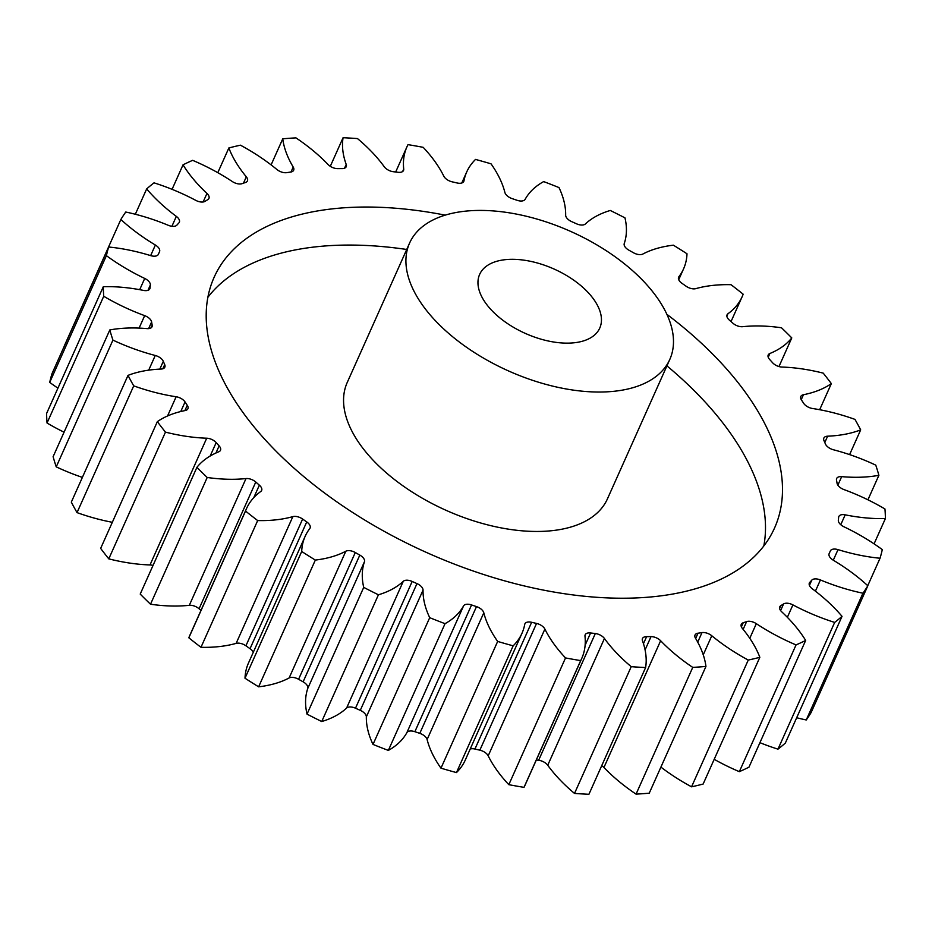 <?xml version="1.0" encoding="UTF-8"?>
<svg xmlns="http://www.w3.org/2000/svg" width="932" height="932" viewBox="0 0 932 932"><rect width="100%" height="100%" fill="white"/><g stroke="black" fill="none" stroke-linecap="round" stroke-linejoin="round"><path stroke-width="1.4" d="M406.725 249.473A306.978 164.486 24.1 0 0 305.451 248.18A306.978 164.486 24.1 0 0 207.883 297.296M445.205 215.141A306.978 164.486 24.1 0 0 322.46 210.154A306.978 164.486 24.1 0 0 214.127 277.282A306.978 164.486 24.1 0 0 335.602 500.997A306.978 164.486 24.1 0 0 666.24 595.105A306.978 164.486 24.1 0 0 774.562 527.978A306.978 164.486 24.1 0 0 666.869 314.305M576.535 342.475A65.776 35.241 -155.9 0 1 505.692 322.309A65.776 35.241 -155.9 0 1 479.654 274.369A65.776 35.241 -155.9 0 1 502.872 259.981A65.776 35.241 -155.9 0 1 573.728 280.148A65.776 35.241 -155.9 0 1 599.754 328.087A65.776 35.241 -155.9 0 1 576.535 342.475M459.895 211.867A142.526 76.366 -155.9 0 1 613.407 255.554A142.526 76.366 -155.9 0 1 669.805 359.426A142.526 76.366 -155.9 0 1 619.512 390.59A142.526 76.366 -155.9 0 1 466 346.902A142.526 76.366 -155.9 0 1 409.602 243.031A142.526 76.366 -155.9 0 1 459.895 211.867M409.602 243.031L347.24 382.458A142.526 76.366 24.1 0 0 403.638 486.318A142.526 76.366 24.1 0 0 557.15 530.017A142.526 76.366 24.1 0 0 607.443 498.853L669.805 359.426M826.801 436.269A8.33 4.462 -155.9 0 1 827.628 436.188A134.989 72.335 24.1 0 0 841.095 434.929A134.989 72.335 24.1 0 0 860.679 429.873A416.604 223.226 -155.9 0 0 854.97 419.388A134.989 72.335 24.1 0 0 812.553 408.507A8.33 4.462 -155.9 0 1 803.652 403.3A367.278 196.792 24.1 0 0 801.438 399.956A8.33 4.462 -155.9 0 1 800.809 396.496A8.33 4.462 -155.9 0 1 803.454 394.725A134.989 72.335 24.1 0 0 831.344 383.611A416.604 223.226 -155.9 0 0 823.224 373.138A134.989 72.335 24.1 0 0 781.995 367.057A8.33 4.462 -155.9 0 1 772.512 362.653A367.278 196.792 24.1 0 0 769.564 359.368A8.33 4.462 -155.9 0 1 768.213 354.976A8.33 4.462 -155.9 0 1 769.879 353.496A134.989 72.335 24.1 0 0 791.781 337.92A416.604 223.226 -155.9 0 0 781.494 327.773A134.989 72.335 24.1 0 0 742.688 326.689A8.33 4.462 -155.9 0 1 732.925 323.229A367.278 196.792 24.1 0 0 729.337 320.084A8.33 4.462 -155.9 0 1 727.065 314.806A8.33 4.462 -155.9 0 1 727.939 313.758A134.989 72.335 24.1 0 0 742.14 296.726A134.989 72.335 24.1 0 0 743.165 294.197A416.604 223.226 -155.9 0 0 731.026 284.691A134.989 72.335 24.1 0 0 695.854 288.629A8.33 4.462 -155.9 0 1 686.08 286.206A367.278 196.792 24.1 0 0 681.956 283.316A8.33 4.462 -155.9 0 1 678.613 277.212A8.33 4.462 -155.9 0 1 678.892 276.722A134.989 72.335 24.1 0 0 683.54 268.917A134.989 72.335 24.1 0 0 687.001 253.772A416.604 223.226 -155.9 0 0 673.37 245.186A134.989 72.335 24.1 0 0 642.882 254.028A8.33 4.462 -155.9 0 1 633.411 252.723A367.278 196.792 24.1 0 0 628.879 250.172A8.33 4.462 -155.9 0 1 624.254 243.52A134.989 72.335 24.1 0 0 624.976 217.867A416.604 223.226 -155.9 0 0 610.274 210.469A134.989 72.335 24.1 0 0 585.401 223.948A8.33 4.462 -155.9 0 1 576.512 223.797A367.278 196.792 24.1 0 0 571.724 221.653A8.33 4.462 -155.9 0 1 565.654 215.141A134.989 72.335 24.1 0 0 558.99 187.577A416.604 223.226 -155.9 0 0 543.659 181.589A134.989 72.335 24.1 0 0 525.159 199.297A8.33 4.462 -155.9 0 1 517.132 200.31A367.278 196.792 24.1 0 0 512.204 198.644A8.33 4.462 -155.9 0 1 504.888 192.458A134.989 72.335 24.1 0 0 491.024 163.822A416.604 223.226 -155.9 0 0 475.541 159.419A134.989 72.335 24.1 0 0 466.746 171.907A134.989 72.335 24.1 0 0 463.973 180.831A8.33 4.462 -155.9 0 1 463.81 181.379A8.33 4.462 -155.9 0 1 457.053 182.963A367.278 196.792 24.1 0 0 452.148 181.833A8.33 4.462 -155.9 0 1 443.807 176.171A134.989 72.335 24.1 0 0 423.175 147.326A416.604 223.226 -155.9 0 0 407.995 144.646A134.989 72.335 24.1 0 0 406.923 146.872A134.989 72.335 24.1 0 0 403.719 169.088A8.33 4.462 -155.9 0 1 403.521 170.463A8.33 4.462 -155.9 0 1 398.104 172.292A367.278 196.792 24.1 0 0 393.374 171.721A8.33 4.462 -155.9 0 1 384.264 166.758A134.989 72.335 24.1 0 0 357.48 138.577A416.604 223.226 -155.9 0 0 343.081 137.715A134.989 72.335 24.1 0 0 346.215 164.451A8.33 4.462 -155.9 0 1 346.226 166.712A8.33 4.462 -155.9 0 1 342.079 168.61A367.278 196.792 24.1 0 0 337.664 168.634A8.33 4.462 -155.9 0 1 328.064 164.51A134.989 72.335 24.1 0 0 295.945 137.866A416.604 223.226 -155.9 0 0 282.757 138.821A134.989 72.335 24.1 0 0 293.207 167.049A8.33 4.462 -155.9 0 1 293.662 170.23A8.33 4.462 -155.9 0 1 290.679 172.059A367.278 196.792 24.1 0 0 286.718 172.653A8.33 4.462 -155.9 0 1 276.921 169.507A134.989 72.335 24.1 0 0 240.444 145.182A416.604 223.226 -155.9 0 0 228.864 147.955A134.989 72.335 24.1 0 0 246.316 176.812A8.33 4.462 -155.9 0 1 247.434 180.901A8.33 4.462 -155.9 0 1 245.465 182.497A367.278 196.792 24.1 0 0 242.087 183.651A8.33 4.462 -155.9 0 1 232.371 181.577A134.989 72.335 24.1 0 0 192.656 160.339A416.604 223.226 -155.9 0 0 183.033 164.824A134.989 72.335 24.1 0 0 206.962 193.425A8.33 4.462 -155.9 0 1 208.931 198.423A8.33 4.462 -155.9 0 1 207.824 199.623A367.278 196.792 24.1 0 0 205.11 201.312A8.33 4.462 -155.9 0 1 195.79 200.368A134.989 72.335 24.1 0 0 154.025 182.847A416.604 223.226 -155.9 0 0 146.662 188.916A134.989 72.335 24.1 0 0 176.334 216.399A8.33 4.462 -155.9 0 1 179.328 222.259A8.33 4.462 -155.9 0 1 178.886 222.923A367.278 196.792 24.1 0 0 176.929 225.09A8.33 4.462 -155.9 0 1 168.284 225.299A134.989 72.335 24.1 0 0 125.75 212.03A416.604 223.226 -155.9 0 0 120.857 219.498A134.989 72.335 24.1 0 0 155.376 245.034A8.33 4.462 -155.9 0 1 159.535 251.663A8.33 4.462 -155.9 0 1 159.523 251.687A367.278 196.792 24.1 0 0 159.092 252.654A367.278 196.792 24.1 0 0 158.382 254.261A8.33 4.462 -155.9 0 1 158.37 254.296A8.33 4.462 -155.9 0 1 150.681 255.624A134.989 72.335 24.1 0 0 108.66 247.015A416.604 223.226 -155.9 0 0 106.399 255.648A134.989 72.335 24.1 0 0 144.716 278.447A8.33 4.462 -155.9 0 1 150.343 285.029A367.278 196.792 24.1 0 0 150.052 287.941A8.33 4.462 -155.9 0 1 149.854 288.745A8.33 4.462 -155.9 0 1 143.516 290.411A134.989 72.335 24.1 0 0 103.301 286.718A416.604 223.226 -155.9 0 0 103.732 296.271A134.989 72.335 24.1 0 0 144.67 315.645A8.33 4.462 -155.9 0 1 151.613 321.948A367.278 196.792 24.1 0 0 152.184 325.105A8.33 4.462 -155.9 0 1 152.032 326.748A8.33 4.462 -155.9 0 1 147.011 328.612A134.989 72.335 24.1 0 0 109.813 329.94A416.604 223.226 -155.9 0 0 112.935 340.11A134.989 72.335 24.1 0 0 155.26 355.476A8.33 4.462 -155.9 0 1 163.298 361.325A367.278 196.792 24.1 0 0 164.708 364.622A8.33 4.462 -155.9 0 1 164.836 367.161A8.33 4.462 -155.9 0 1 161.073 369.06A134.989 72.335 24.1 0 0 128.01 375.386A416.604 223.226 -155.9 0 0 133.719 385.86A134.989 72.335 24.1 0 0 176.148 396.752A8.33 4.462 -155.9 0 1 185.049 401.948A367.278 196.792 24.1 0 0 187.25 405.292A8.33 4.462 -155.9 0 1 187.891 408.764A8.33 4.462 -155.9 0 1 185.247 410.534A134.989 72.335 24.1 0 0 157.345 421.648A416.604 223.226 -155.9 0 0 165.465 432.122A134.989 72.335 24.1 0 0 206.706 438.203A8.33 4.462 -155.9 0 1 216.189 442.595A367.278 196.792 24.1 0 0 219.125 445.892A8.33 4.462 -155.9 0 1 220.488 450.273A8.33 4.462 -155.9 0 1 218.822 451.764A134.989 72.335 24.1 0 0 196.92 467.328A416.604 223.226 -155.9 0 0 207.207 477.475A134.989 72.335 24.1 0 0 246.001 478.559A8.33 4.462 -155.9 0 1 255.776 482.03A367.278 196.792 24.1 0 0 259.364 485.164A8.33 4.462 -155.9 0 1 261.636 490.442A8.33 4.462 -155.9 0 1 260.762 491.49A134.989 72.335 24.1 0 0 246.549 508.523A134.989 72.335 24.1 0 0 245.524 511.051A416.604 223.226 -155.9 0 0 257.675 520.569A134.989 72.335 24.1 0 0 280.59 519.24A134.989 72.335 24.1 0 0 292.846 516.619A8.33 4.462 -155.9 0 1 293.603 516.468A8.33 4.462 -155.9 0 1 302.62 519.042A367.278 196.792 24.1 0 0 306.733 521.932A8.33 4.462 -155.9 0 1 310.088 528.048A8.33 4.462 -155.9 0 1 309.797 528.526A134.989 72.335 24.1 0 0 305.148 536.331A134.989 72.335 24.1 0 0 301.7 551.476A416.604 223.226 -155.9 0 0 315.331 560.074A134.989 72.335 24.1 0 0 319.035 559.573A134.989 72.335 24.1 0 0 345.819 551.22A8.33 4.462 -155.9 0 1 347.461 550.707A8.33 4.462 -155.9 0 1 355.29 552.525A367.278 196.792 24.1 0 0 359.81 555.088A8.33 4.462 -155.9 0 1 364.447 561.74A134.989 72.335 24.1 0 0 363.725 587.381A416.604 223.226 -155.9 0 0 378.427 594.791A134.989 72.335 24.1 0 0 403.288 581.3A8.33 4.462 -155.9 0 1 405.653 580.287A8.33 4.462 -155.9 0 1 412.177 581.452A367.278 196.792 24.1 0 0 416.977 583.595A8.33 4.462 -155.9 0 1 423.046 590.107A134.989 72.335 24.1 0 0 429.71 617.671A416.604 223.226 -155.9 0 0 445.042 623.671A134.989 72.335 24.1 0 0 463.542 605.951A8.33 4.462 -155.9 0 1 466.384 604.309A8.33 4.462 -155.9 0 1 471.569 604.95A367.278 196.792 24.1 0 0 476.497 606.604A8.33 4.462 -155.9 0 1 483.801 612.79A134.989 72.335 24.1 0 0 497.665 641.426A416.604 223.226 -155.9 0 0 513.148 645.829A134.989 72.335 24.1 0 0 521.955 633.341A134.989 72.335 24.1 0 0 524.716 624.428A8.33 4.462 -155.9 0 1 524.891 623.869A8.33 4.462 -155.9 0 1 527.827 622.052A8.33 4.462 -155.9 0 1 531.648 622.296A367.278 196.792 24.1 0 0 536.552 623.426A8.33 4.462 -155.9 0 1 544.882 629.088A134.989 72.335 24.1 0 0 565.526 657.934A416.604 223.226 -155.9 0 0 580.694 660.602A134.989 72.335 24.1 0 0 581.778 658.376A134.989 72.335 24.1 0 0 584.981 636.16A8.33 4.462 -155.9 0 1 585.18 634.785A8.33 4.462 -155.9 0 1 588.115 632.968A8.33 4.462 -155.9 0 1 590.597 632.968A367.278 196.792 24.1 0 0 595.327 633.527A8.33 4.462 -155.9 0 1 604.437 638.49A134.989 72.335 24.1 0 0 631.22 666.671A416.604 223.226 -155.9 0 0 645.62 667.545A134.989 72.335 24.1 0 0 642.486 640.797A8.33 4.462 -155.9 0 1 642.474 638.548A8.33 4.462 -155.9 0 1 645.41 636.719A8.33 4.462 -155.9 0 1 646.622 636.638A367.278 196.792 24.1 0 0 651.025 636.626A8.33 4.462 -155.9 0 1 660.637 640.738A134.989 72.335 24.1 0 0 692.744 667.394A416.604 223.226 -155.9 0 0 705.943 666.427A134.989 72.335 24.1 0 0 695.482 638.199A8.33 4.462 -155.9 0 1 695.027 635.03A8.33 4.462 -155.9 0 1 697.975 633.201A8.33 4.462 -155.9 0 1 698.021 633.201A367.278 196.792 24.1 0 0 700.002 632.91A367.278 196.792 24.1 0 0 701.982 632.607A8.33 4.462 -155.9 0 1 702.017 632.595A8.33 4.462 -155.9 0 1 711.78 635.752A134.989 72.335 24.1 0 0 748.256 660.066A416.604 223.226 -155.9 0 0 759.836 657.305A134.989 72.335 24.1 0 0 742.385 628.448A8.33 4.462 -155.9 0 1 741.266 624.347A8.33 4.462 -155.9 0 1 743.223 622.751A367.278 196.792 24.1 0 0 746.614 621.597A8.33 4.462 -155.9 0 1 747.674 621.341A8.33 4.462 -155.9 0 1 756.318 623.671A134.989 72.335 24.1 0 0 796.044 644.921A416.604 223.226 -155.9 0 0 805.667 640.435A134.989 72.335 24.1 0 0 781.738 611.823A8.33 4.462 -155.9 0 1 779.769 606.825A8.33 4.462 -155.9 0 1 780.876 605.625A367.278 196.792 24.1 0 0 783.591 603.936A8.33 4.462 -155.9 0 1 785.478 603.284A8.33 4.462 -155.9 0 1 792.911 604.891A134.989 72.335 24.1 0 0 834.664 622.413A416.604 223.226 -155.9 0 0 842.027 616.343A134.989 72.335 24.1 0 0 812.366 588.849A8.33 4.462 -155.9 0 1 809.36 583.001A8.33 4.462 -155.9 0 1 809.815 582.325A367.278 196.792 24.1 0 0 811.772 580.158A8.33 4.462 -155.9 0 1 814.312 578.97A8.33 4.462 -155.9 0 1 820.416 579.949A134.989 72.335 24.1 0 0 862.95 593.218A416.604 223.226 -155.9 0 0 867.832 585.75A134.989 72.335 24.1 0 0 833.324 560.225A8.33 4.462 -155.9 0 1 829.154 553.585A8.33 4.462 -155.9 0 1 829.165 553.561A367.278 196.792 24.1 0 0 829.608 552.594A367.278 196.792 24.1 0 0 830.307 550.987A8.33 4.462 -155.9 0 1 830.33 550.952A8.33 4.462 -155.9 0 1 833.266 549.134A8.33 4.462 -155.9 0 1 838.019 549.624A134.989 72.335 24.1 0 0 880.041 558.245A416.604 223.226 -155.9 0 0 882.289 549.6A134.989 72.335 24.1 0 0 843.984 526.801A8.33 4.462 -155.9 0 1 838.346 520.219A367.278 196.792 24.1 0 0 838.637 517.307A8.33 4.462 -155.9 0 1 838.847 516.514A8.33 4.462 -155.9 0 1 841.782 514.685A8.33 4.462 -155.9 0 1 845.184 514.837A134.989 72.335 24.1 0 0 885.4 518.542A416.604 223.226 -155.9 0 0 884.957 508.988A134.989 72.335 24.1 0 0 844.019 489.603A8.33 4.462 -155.9 0 1 837.076 483.3A367.278 196.792 24.1 0 0 836.517 480.143A8.33 4.462 -155.9 0 1 836.668 478.5A8.33 4.462 -155.9 0 1 839.604 476.683A8.33 4.462 -155.9 0 1 841.678 476.636A134.989 72.335 24.1 0 0 875.276 475.914A134.989 72.335 24.1 0 0 878.888 475.308A416.604 223.226 -155.9 0 0 875.765 465.138A134.989 72.335 24.1 0 0 833.441 449.772A8.33 4.462 -155.9 0 1 825.391 443.923A367.278 196.792 24.1 0 0 823.981 440.626A8.33 4.462 -155.9 0 1 823.853 438.087A8.33 4.462 -155.9 0 1 826.801 436.269M531.648 622.296L474.947 749.037A8.33 4.462 24.1 0 0 471.138 748.804A8.33 4.462 24.1 0 0 470.206 749.013M471.569 604.95L414.868 731.69A8.33 4.462 24.1 0 0 409.684 731.061A8.33 4.462 24.1 0 0 406.841 732.703L463.542 605.951M412.177 581.452L355.488 708.203A8.33 4.462 24.1 0 0 348.952 707.038A8.33 4.462 24.1 0 0 346.599 708.052L403.288 581.3M355.29 552.525L298.59 679.277A8.33 4.462 24.1 0 0 290.772 677.447A8.33 4.462 24.1 0 0 289.118 677.972L345.819 551.22M302.62 519.042L245.92 645.794A8.33 4.462 24.1 0 0 236.903 643.208A8.33 4.462 24.1 0 0 236.145 643.371L292.846 516.619M315.331 560.074L258.63 686.814A134.989 72.335 24.1 0 0 262.335 686.325A134.989 72.335 24.1 0 0 289.118 677.972M257.675 520.569L200.974 647.309A134.989 72.335 24.1 0 0 223.89 645.981A134.989 72.335 24.1 0 0 236.145 643.371M849.611 454.606L860.679 429.873M819.671 409.707L831.344 383.611M867.832 585.75L811.143 712.502A416.604 223.226 -155.9 0 1 806.25 719.97L862.95 593.218M796.674 717.745A134.989 72.335 24.1 0 0 806.25 719.97M842.027 616.343L785.338 743.084A416.604 223.226 -155.9 0 1 777.975 749.153L834.664 622.413M759.929 742.676A134.989 72.335 24.1 0 0 777.975 749.153M805.667 640.435L748.967 767.176A416.604 223.226 -155.9 0 1 739.344 771.661L796.044 644.921M714.203 759.324A134.989 72.335 24.1 0 0 739.344 771.661M759.836 657.305L703.136 784.045A416.604 223.226 -155.9 0 1 691.556 786.818L748.256 660.066M660.904 767.106A134.989 72.335 24.1 0 0 691.556 786.818M705.943 666.427L649.243 793.179A416.604 223.226 -155.9 0 1 636.055 794.134L692.744 667.394M660.637 640.738L603.936 767.49A134.989 72.335 24.1 0 0 636.055 794.134M603.936 767.49A8.33 4.462 24.1 0 0 601.711 765.685M645.62 667.545L588.919 794.285A416.604 223.226 -155.9 0 1 574.52 793.423L631.22 666.671M604.437 638.49L547.736 765.242A134.989 72.335 24.1 0 0 574.52 793.423M547.736 765.242A8.33 4.462 24.1 0 0 538.626 760.279L595.327 633.527M536.319 760.011A367.278 196.792 24.1 0 0 538.626 760.279M544.882 629.088L488.193 755.829A134.989 72.335 24.1 0 0 508.825 784.674A416.604 223.226 -155.9 0 0 524.005 787.354A134.989 72.335 24.1 0 0 525.077 785.128L581.778 658.376M488.193 755.829A8.33 4.462 24.1 0 0 479.852 750.167L536.552 623.426M474.947 749.037A367.278 196.792 24.1 0 0 479.852 750.167M483.801 612.79L427.112 739.542A134.989 72.335 24.1 0 0 440.976 768.178A416.604 223.226 -155.9 0 0 456.459 772.581A134.989 72.335 24.1 0 0 465.254 760.093L521.955 633.341M427.112 739.542A8.33 4.462 24.1 0 0 419.796 733.356L476.497 606.604M414.868 731.69A367.278 196.792 24.1 0 0 419.796 733.356M423.046 590.107L366.346 716.859A134.989 72.335 24.1 0 0 373.01 744.423A416.604 223.226 -155.9 0 0 388.341 750.411A134.989 72.335 24.1 0 0 406.841 732.703M366.346 716.859A8.33 4.462 24.1 0 0 360.276 710.347L416.977 583.595M355.488 708.203A367.278 196.792 24.1 0 0 360.276 710.347M364.447 561.74L307.746 688.48A134.989 72.335 24.1 0 0 307.024 714.133A416.604 223.226 -155.9 0 0 321.726 721.531A134.989 72.335 24.1 0 0 346.599 708.052M307.746 688.48A8.33 4.462 24.1 0 0 303.121 681.828L359.81 555.088M298.59 679.277A367.278 196.792 24.1 0 0 303.121 681.828M258.63 686.814A416.604 223.226 -155.9 0 1 245 678.228L301.7 551.476M305.148 536.331L248.46 663.083A134.989 72.335 24.1 0 0 245 678.228M253.283 652.295A8.33 4.462 24.1 0 0 250.044 648.684L306.733 521.932M245.92 645.794A367.278 196.792 24.1 0 0 250.044 648.684M200.974 647.309A416.604 223.226 -155.9 0 1 188.835 637.803L245.524 511.051M246.549 508.523L189.86 635.274A134.989 72.335 24.1 0 0 188.835 637.803M255.776 482.03L199.075 608.771A367.278 196.792 24.1 0 0 200.963 610.437M199.075 608.771A8.33 4.462 24.1 0 0 189.312 605.311L246.001 478.559M196.92 467.328L140.219 594.08A416.604 223.226 -155.9 0 0 150.506 604.227A134.989 72.335 24.1 0 0 189.312 605.311M153.034 565.444A8.33 4.462 24.1 0 0 150.005 564.943L206.706 438.203M157.345 421.648L100.656 548.389A416.604 223.226 -155.9 0 0 108.776 558.862A134.989 72.335 24.1 0 0 150.005 564.943M128.01 375.386L71.321 502.127A416.604 223.226 -155.9 0 0 77.03 512.612A134.989 72.335 24.1 0 0 112.329 522.293M109.813 329.94L53.112 456.692A416.604 223.226 -155.9 0 0 56.235 466.862A134.989 72.335 24.1 0 0 82.389 477.394M103.301 286.718L46.6 413.458A416.604 223.226 -155.9 0 0 47.043 423.012A134.989 72.335 24.1 0 0 64.075 432.192M108.66 247.015L51.959 373.755A416.604 223.226 -155.9 0 0 49.711 382.4A134.989 72.335 24.1 0 0 57.924 388.143M120.857 219.498L64.168 346.25A134.989 72.335 24.1 0 0 64.238 346.32M867.925 499.808L878.888 475.308M874.076 543.857L885.4 518.542M867.762 585.68L880.041 558.245M524.005 787.354L580.694 660.602M508.825 784.674L565.526 657.934M456.459 772.581L513.148 645.829M440.976 768.178L497.665 641.426M388.341 750.411L445.042 623.671M373.01 744.423L429.71 617.671M321.726 721.531L378.427 594.791M307.024 714.133L363.725 587.381M150.506 604.227L207.207 477.475M108.776 558.862L165.465 432.122M77.03 512.612L133.719 385.86M56.235 466.862L112.935 340.11M47.043 423.012L103.732 296.271M49.711 382.4L106.399 255.648M135.326 214.255L146.662 188.916M172.07 189.324L183.033 164.824M217.797 172.676L228.864 147.955M271.096 164.894L282.757 138.821M330.289 166.315L343.081 137.715M778.966 366.556L791.781 337.92M763.809 545.977A306.978 164.486 24.1 0 0 666.928 365.868M827.628 436.188L824.797 442.514M841.678 476.636L837.868 485.164M845.184 514.837L840.769 524.704M838.019 549.624L833.29 560.202M820.416 579.949L815.407 591.168M792.911 604.891L787.354 617.31M756.318 623.671L749.782 638.292M711.78 635.752L703.252 654.823M698.021 633.201L695.656 638.478M646.622 636.638L643.464 643.697M590.597 632.968L585.121 645.224M769.879 353.496L768.213 357.212M727.939 313.758L726.855 316.169M678.892 276.722L678.438 277.736M463.507 181.868L463.973 180.831M402.636 171.523L403.719 169.088M344.537 168.203L346.215 164.451M290.994 172.001L293.207 167.049M243.473 183.173L246.316 176.812M203.129 201.988L206.962 193.425M171.907 226.29L176.334 216.399M150.646 255.613L155.376 245.034M139.695 289.677L144.716 278.447M150.343 285.029L147.99 290.295M149.388 289.433L150.052 287.941M139.101 328.099L144.67 315.645M151.613 321.948L148.631 328.623M150.902 327.959L152.184 325.105M148.701 370.155L155.26 355.476M163.298 361.325L159.815 369.119M162.855 368.757L164.708 364.622M167.55 415.963L176.148 396.752M185.049 401.948L180.761 411.525M184.885 410.604L187.25 405.292M216.189 442.595L210.178 456.016M215.944 452.999L219.125 445.892M253.772 497.653L259.364 485.164M645.084 649.919L651.025 636.626M697.718 642.136L701.982 632.607M743.223 622.751L741.383 626.875M743.142 629.368L746.614 621.597M780.876 605.625L779.606 608.456M780.608 610.588L783.591 603.936M809.815 582.325L809.162 583.782M809.43 585.389L811.772 580.158M803.454 394.725L801.252 399.642M731.038 321.563L742.14 296.726M678.717 279.705L683.54 268.917M461.794 182.987L466.746 171.907M395.681 171.989L406.923 146.872M158.254 254.541L159.092 252.654M829.096 553.736L829.608 552.594"/></g></svg>
